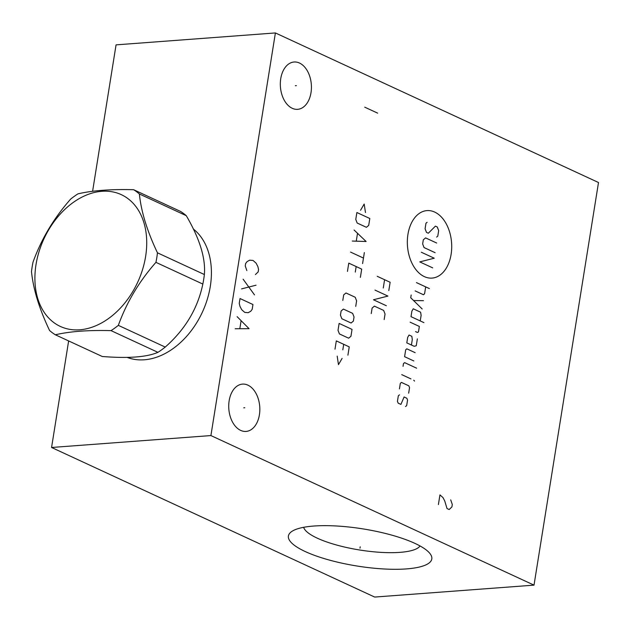 <?xml version="1.0" encoding="UTF-8"?>
<svg xmlns="http://www.w3.org/2000/svg" width="630" height="630" viewBox="0 0 630 630"><rect width="100%" height="100%" fill="white"/><g stroke="black" fill="none" stroke-linecap="round" stroke-linejoin="round"><path stroke-width="0.94" d="M68.638 340.932L51.566 447.481L374.677 597.059L534.012 585.136L598.5 182.519L275.397 32.941L210.908 435.566L534.012 585.136M275.397 32.941L116.062 44.864L92.602 191.299M51.566 447.481L210.908 435.566M305.29 551.573A72.608 18.798 9.1 0 1 291.832 531.437A72.608 18.798 9.1 0 1 346.24 526.743A72.608 18.798 9.1 0 1 414.918 543.375A72.608 18.798 9.1 0 1 429.975 553.557A72.608 18.798 9.1 0 1 392.325 569.276A72.608 18.798 9.1 0 1 305.29 551.573M193.347 229.021A72.694 51.715 114.8 0 1 205.309 305.141A72.694 51.715 114.8 0 1 144.325 359.793A72.694 51.715 114.8 0 1 127.079 357.36M240.66 430.392A23.727 15.506 -94.3 0 1 228.753 404.799A23.727 15.506 -94.3 0 1 242.511 384.111A23.727 15.506 -94.3 0 1 247.905 385.143A23.727 15.506 -94.3 0 1 259.812 410.736A23.727 15.506 -94.3 0 1 246.046 431.424A23.727 15.506 -94.3 0 1 240.66 430.392M292.249 108.297A23.727 15.506 -94.3 0 1 280.342 82.695A23.727 15.506 -94.3 0 1 294.1 62.008A23.727 15.506 -94.3 0 1 299.494 63.039A23.727 15.506 -94.3 0 1 311.401 88.641A23.727 15.506 -94.3 0 1 297.643 109.329A23.727 15.506 -94.3 0 1 292.249 108.297M420.037 545.95A59.354 15.364 -170.9 0 1 377.811 552.156A59.354 15.364 -170.9 0 1 317.323 538.185A59.354 15.364 9.1 0 1 303.644 527.31M55.353 334.79L102.257 356.493C128.237 358.549 146.798 357.155 157.933 352.335A82.569 58.74 -65.2 0 0 165.233 347.075C185.196 329.506 197.726 308.511 202.836 284.067A82.569 58.74 -65.2 0 0 203.71 279.287A82.569 58.74 114.8 0 0 204.364 274.53C205.758 258.355 199.734 238.739 186.283 215.688L139.38 193.977A82.569 58.74 -65.2 0 0 133.607 189.701C110.793 189.118 92.232 190.504 77.931 193.867A82.569 58.74 -65.2 0 0 70.623 199.119C53.841 218.153 41.304 239.156 33.028 262.127A82.569 58.74 -65.2 0 0 32.146 266.907A82.569 58.74 -65.2 0 0 31.5 271.664C33.272 289.312 39.304 308.928 49.581 330.506A82.569 58.74 -65.2 0 0 55.353 334.79C69.662 331.427 88.224 330.041 111.037 330.624A82.569 58.74 -65.2 0 0 118.338 325.363C126.622 302.392 139.151 281.389 155.933 262.356A82.569 58.74 -65.2 0 0 156.815 257.583A82.569 58.74 -65.2 0 0 157.461 252.819C147.184 231.234 141.159 211.625 139.38 193.977M133.607 189.701L180.503 211.412A82.569 58.74 114.8 0 1 186.283 215.688M204.364 274.53L157.461 252.819M202.836 284.067L155.933 262.356M36.005 264.647A72.608 51.652 -65.2 0 0 79.719 329.797A72.608 51.652 -65.2 0 0 145.624 256.441A72.608 51.652 -65.2 0 0 101.903 191.292A72.608 51.652 -65.2 0 0 36.005 264.647M165.233 347.075L118.338 325.363M157.933 352.335L111.037 330.624M243.755 407.807L244.802 407.728M295.352 85.712L296.391 85.633M451.112 254.339A33.839 22.113 85.7 0 0 434.692 212.074A33.839 22.113 85.7 0 0 407.941 234.352A33.839 22.113 85.7 0 0 424.36 276.625A33.839 22.113 85.7 0 0 451.112 254.339M436.637 237.085L437.787 236.132L438.669 230.611L437.267 226.989L435.417 226.139L428.329 233.234L426.486 232.383L425.085 228.769L425.967 223.24L427.108 222.288M435.133 252.693L424.053 247.566L422.651 243.952L423.313 239.809L425.597 237.904L436.677 243.03M421.32 252.236L434.243 258.213L419.777 261.899L432.7 267.876M416.454 282.602L429.384 288.587M415.131 290.887L423.439 294.73L424.581 293.777L425.691 286.878M411.169 294.982L410.728 297.746L422.155 308.96M423.478 300.683L413.579 300.549M420.234 320.93L421.116 315.402L420.635 312.22L413.256 308.794L411.886 311.133L411.004 316.654L423.927 322.639M415.548 331.608L417.399 332.459L418.47 331.971L419.352 326.45L410.122 322.174M411.422 345.019L412.303 339.499L411.823 336.31L409.051 335.026L407.689 337.357L406.799 342.877L414.186 346.303L416.257 345.775L417.359 338.869M415.146 352.674L406.838 348.831L405.696 349.784L404.594 356.682L413.823 360.959M416.635 368.188L404.633 362.636L403.483 363.589L403.043 366.345M401.719 374.63L410.949 378.906M413.721 380.189L414.564 381.071L413.721 380.189M408.665 393.167L409.547 387.647L408.846 385.836L401.46 382.418L400.318 383.371L399.436 388.891M399.467 394.845L398.325 395.798L397.443 401.318L398.144 403.129L400.916 404.405L404.09 396.979L406.854 398.262L407.555 400.074L406.673 405.594L405.531 406.547M388.805 290.564L390.135 282.279L377.212 276.294M383.268 287.997L384.591 279.712M386.371 305.747L373.448 299.762L387.923 296.084L375 290.099M384.166 319.552L385.048 314.031L383.646 310.409L374.409 306.141L372.125 308.046L371.235 313.567M365.471 212.538L364.187 204.041L360.549 210.262M356.879 212.515L355.777 219.421L357.178 223.036L366.416 227.312L368.7 225.398L369.81 218.5L356.879 212.515M352.312 241.046L366.125 241.511L354.084 230.005M357.478 233.549L356.304 240.912M350.548 252.087L363.471 258.072M364.353 252.551L362.581 263.592M360.376 277.397L361.699 269.112L348.776 263.135L347.445 271.412M355.273 272.073L356.163 266.553M355.73 306.385L356.611 300.864L355.21 297.25L345.98 292.974L343.689 294.879L342.807 300.408M343.397 309.078L341.113 310.984L340.444 315.126L341.854 318.741L351.083 323.017L353.375 321.111L354.036 316.969L352.627 313.354L343.397 309.078M339.121 323.411L338.019 330.309L339.42 333.932L348.65 338.2L350.941 336.294L352.044 329.395L339.121 323.411M347.918 355.162L349.24 346.878L336.318 340.893L334.995 349.177M342.822 349.839L343.704 344.319M337.184 356.123L338.467 364.628L342.106 358.407M377.661 113.148L364.731 107.171M438.401 504.551L439.953 494.889L442.992 497.59L444.756 501.008L447.016 508.544L449.174 509.536L451.907 506.914L452.293 504.496L450.718 499.873M255.441 274.538L258.174 271.916L258.56 269.498L257.875 266.584L256.103 263.167L253.063 260.466L249.645 260.182L247.102 261.6L245.637 263.513L245.251 265.931L246.826 270.553M256.048 285.201L241.573 288.879M243.125 279.216L254.496 294.864M252.953 304.526L240.03 298.541L239.25 303.377L239.943 306.29L241.707 309.7L244.747 312.401L248.173 312.693L250.716 311.275L252.173 309.354L252.953 304.526M235.187 328.742L249.078 328.687L237.124 316.662M241.046 321.072L239.888 328.317M360.21 546.808L359.998 548.131L360.21 546.808M130.654 358.533L128.071 357.336"/></g></svg>
